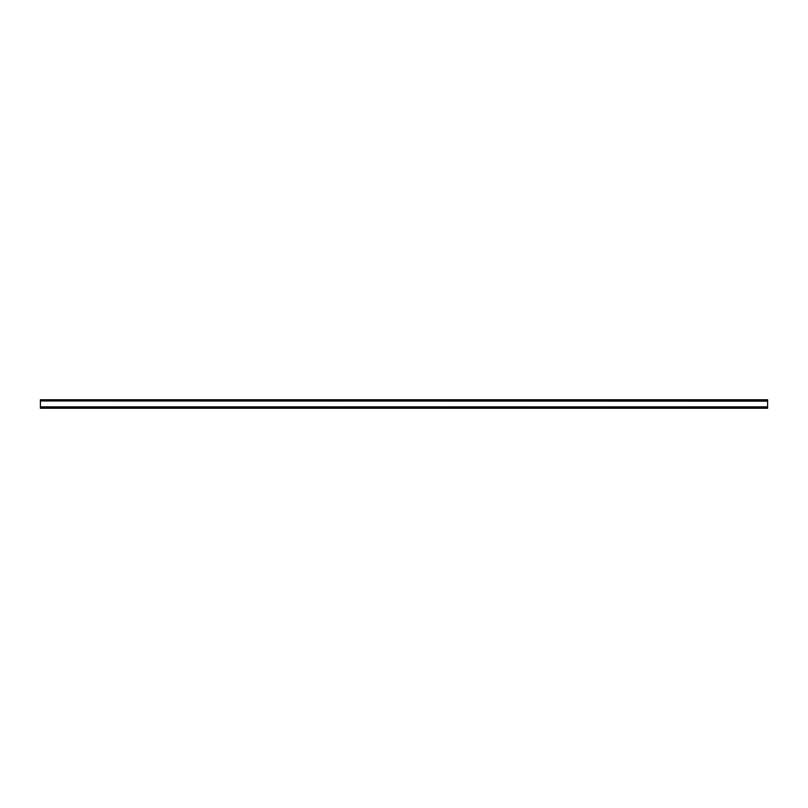 <?xml version="1.0" encoding="UTF-8"?>
<svg xmlns="http://www.w3.org/2000/svg" width="808" height="808" viewBox="0 0 808 808"><rect width="100%" height="100%" fill="white"/><g stroke="black" fill="none" stroke-linecap="round" stroke-linejoin="round"><path stroke-width="0.61" stroke-dasharray="4.04 3.03" d="M767.6 406.858L40.4 406.858L40.4 408.242L767.6 408.242L767.6 407.293L40.4 407.293L767.6 407.293L767.6 400.707L40.4 400.707L767.6 400.707L767.6 399.758L40.4 399.758L40.4 401.142L767.6 401.142M40.4 406.858L40.4 401.142M40.4 400.95L767.6 400.95M767.6 407.05L40.4 407.05M767.6 400.505L40.4 400.505M40.4 407.495L767.6 407.495"/><path stroke-width="1.21" d="M767.6 399.758L40.4 399.758L40.4 400.505L767.6 400.505L767.6 399.758M767.6 400.505L40.4 400.505M40.4 407.05L767.6 407.05L767.6 408.242L40.4 408.242L40.4 406.858L767.6 406.858L767.6 401.142L40.4 400.95M40.4 406.858L40.4 401.142M767.6 407.495L40.4 407.495"/></g></svg>
